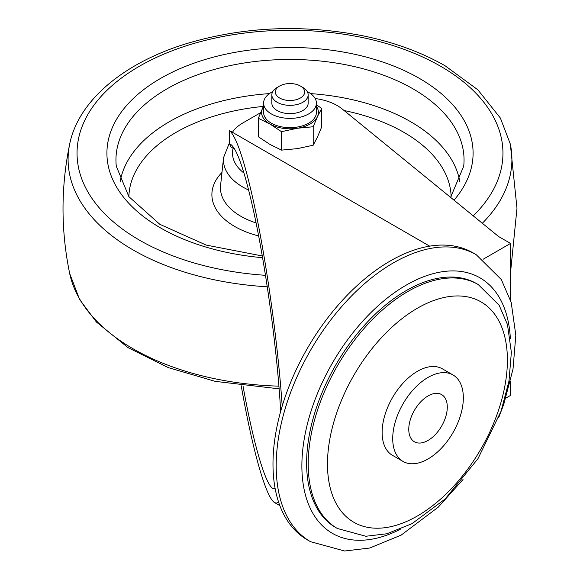 <?xml version="1.0" encoding="UTF-8"?>
<svg xmlns="http://www.w3.org/2000/svg" width="580" height="580" viewBox="0 0 580 580"><rect width="100%" height="100%" fill="white"/><g stroke="black" fill="none" stroke-linecap="round" stroke-linejoin="round"><path stroke-width="0.87" d="M282.199 406.08C277.719 339.583 265.067 251.234 251.85 194.162C243.469 158.108 236.154 137.04 229.912 130.978L229.912 144.05L229.52 144.224L229.52 130.616L229.912 130.978M280.655 411.409C277.276 348.986 264.922 259.746 251.85 203.428C243.643 168.185 236.589 148.502 230.688 144.391L229.912 144.05L230.659 146.791L234.682 149.118M260.543 112.737L242.81 122.975A45.399 26.209 0 0 0 232.42 132.284M483.118 259.26L510.53 243.433L498.648 236.575L342.135 108.938A45.399 26.209 0 0 0 315.157 98.528M243.02 386.034C253.387 443.62 265.364 484.575 273.006 488.577L275.203 488.875M241.229 385.801C252.684 451.066 266.213 498.271 274.739 502.679L276.747 503.107L278.545 501.947M510.53 243.433L510.53 300.164M510.53 381.154L510.53 395.408L505.825 398.119M428.033 377.428A49.938 28.833 -60 0 1 452.995 374.955A49.938 28.833 -60 0 1 453.002 432.615A49.938 28.833 -60 0 1 403.064 461.448A49.938 28.833 -60 0 1 395.408 421.428A49.938 28.833 -60 0 1 428.033 377.428M428.033 395.959A27.238 15.725 -60 0 1 441.648 394.61A27.238 15.725 -60 0 1 441.648 426.061A27.238 15.725 -60 0 1 414.41 441.786A27.238 15.725 -60 0 1 410.234 419.963A27.238 15.725 -60 0 1 428.033 395.959M403.064 461.448L392.471 455.329A49.938 28.833 -60 0 1 384.815 415.316A49.938 28.833 -60 0 1 417.44 371.309A49.938 28.833 -60 0 1 442.402 368.837L452.995 374.955M337.386 528.496L335.784 527.568A140.838 81.316 -60 0 1 314.193 414.714A140.838 81.316 -60 0 1 406.203 290.602A140.838 81.316 -60 0 1 476.622 283.627L478.224 284.548L499.148 305.261L507.457 324.51L511.364 352.306L508.972 381.096L501.062 411.213L477.927 458.765L445.085 499.046L411.988 523.675L386.853 533.774L365.842 536.261L337.386 528.496A140.838 81.316 -60 0 1 315.796 415.635A140.838 81.316 -60 0 1 407.805 291.53A140.838 81.316 -60 0 1 478.224 284.548M463.028 479.515L438.226 507.188L401.164 535.108L369.641 548.042L344.643 551L310.517 541.684L307.306 539.828A165.699 95.664 -60 0 1 281.909 407.051A165.699 95.664 -60 0 1 390.151 261.036A165.699 95.664 -60 0 1 472.997 252.837L476.209 254.685L501.301 279.517L511.205 302.426L515.823 335.269L513.01 369.09L503.737 404.398L498.626 417.846M313.2 126.759L297.351 128.252L281.51 131.667L269.91 124.004L258.31 118.269L258.31 136.735L269.91 144.391L281.51 150.126L297.351 148.639L313.2 145.225L317.441 137.04L321.69 126.933L321.69 108.467L317.441 116.653L313.2 126.759L313.2 145.225M316.397 104.748L321.69 108.467M281.51 131.667L281.51 150.126M258.31 118.269L263.603 105.973M279.625 98.013A14.674 8.475 0 0 0 300.375 98.013A14.674 8.475 0 0 0 300.375 86.028A14.674 8.475 0 0 0 279.625 86.028A14.674 8.475 0 0 0 279.625 98.013M279.625 86.028L277.16 87.45A18.161 10.484 0 0 0 271.839 94.866A18.161 10.484 0 0 0 277.16 102.276A18.161 10.484 0 0 0 296.953 104.552A18.161 10.484 0 0 0 308.161 94.866A18.161 10.484 0 0 0 302.84 87.45L300.375 86.028M271.839 94.866L271.839 103.138A18.161 10.484 0 0 0 290 113.622A18.161 10.484 0 0 0 308.161 103.138L308.161 94.866M272.738 91.611A26.397 15.239 0 0 0 263.603 103.138A26.397 15.239 0 0 0 290 118.385A26.397 15.239 0 0 0 316.397 103.138A26.397 15.239 0 0 0 308.669 92.365A26.397 15.239 0 0 0 307.262 91.611M263.603 103.138L263.603 112.411A26.397 15.239 0 0 0 290 127.651A26.397 15.239 0 0 0 316.397 112.411L316.397 103.138M263.603 106.343A28.413 16.399 0 0 0 262.559 108.163A28.413 16.399 0 0 0 269.91 124.004A28.413 16.399 0 0 0 297.351 128.252A28.413 16.399 0 0 0 317.441 116.653A28.413 16.399 0 0 0 316.397 106.343M417.44 308.205A127.223 73.45 -60 0 1 495.342 419.043A127.223 73.45 -60 0 1 339.532 509.001A127.223 73.45 -60 0 1 417.44 308.205M400.229 529.315A147.537 85.18 -60 0 1 301.919 462.354A147.537 85.18 -60 0 1 406.203 285.135A147.537 85.18 -60 0 1 510.357 338.568M310.517 541.684A165.699 95.664 -60 0 1 285.113 408.907A165.699 95.664 -60 0 1 393.363 262.892A165.699 95.664 -60 0 1 476.209 254.685M233.138 148.226A57.507 33.198 0 0 0 243.963 173.072M229.52 142.564L223.575 157.571A66.548 38.425 0 0 0 242.94 187.115A66.548 38.425 0 0 0 248.624 190.037M223.575 157.571L220.588 185.382A69.542 40.151 0 0 0 240.831 216.26A69.542 40.151 0 0 0 256.063 222.916M221.981 172.456A78.111 45.095 0 0 0 234.769 226.512A78.111 45.095 0 0 0 258.637 235.929M451.138 196.642A161.16 93.046 0 0 0 403.955 132.385A161.16 93.046 0 0 0 344.092 110.534M263.385 106.415A161.16 93.046 0 0 0 128.862 196.642M459.795 181.431A170.679 98.542 0 0 0 410.691 121.742A170.679 98.542 0 0 0 310.59 93.605M269.41 93.605A170.679 98.542 0 0 0 120.205 181.431M450.587 197.381L463.717 166.163A174.051 100.485 0 0 0 413.076 88.892A174.051 100.485 0 0 0 218.45 68.346A174.051 100.485 0 0 0 116.283 166.163L128.862 196.642L159.826 224.315L206.139 245.072L262.283 255.969M454.01 200.173A183.099 105.712 0 0 0 419.471 78.431A183.099 105.712 0 0 0 126.585 105.509A183.099 105.712 0 0 0 262.58 257.694M473.222 215.84A212.947 122.946 0 0 0 440.575 66.243A212.947 122.946 0 0 0 98.281 99.666A212.947 122.946 0 0 0 265.495 275.312M482.321 223.264A221.901 128.115 0 0 0 510.313 144.043L500.388 118.059L477.826 89.777L445.121 65.794C421.261 52.12 393.668 42.079 362.333 35.692C301.078 23.954 241.845 26.796 184.629 44.21C123.09 63.51 78.445 100.811 69.687 144.043A221.901 128.115 0 0 0 267.271 286.796M69.687 144.043C60.798 187.202 60.798 230.354 69.687 273.513A221.901 128.115 0 0 0 278.915 386.157M429.657 246.152L229.528 130.609M279.85 505.629L274.739 502.679M510.53 272.469L516.983 208.249L510.313 144.043M69.687 273.513L79.612 299.498L96.381 321.994L127.999 347.608L168.251 367.597L215.252 381.372L279.125 388.832"/></g></svg>
